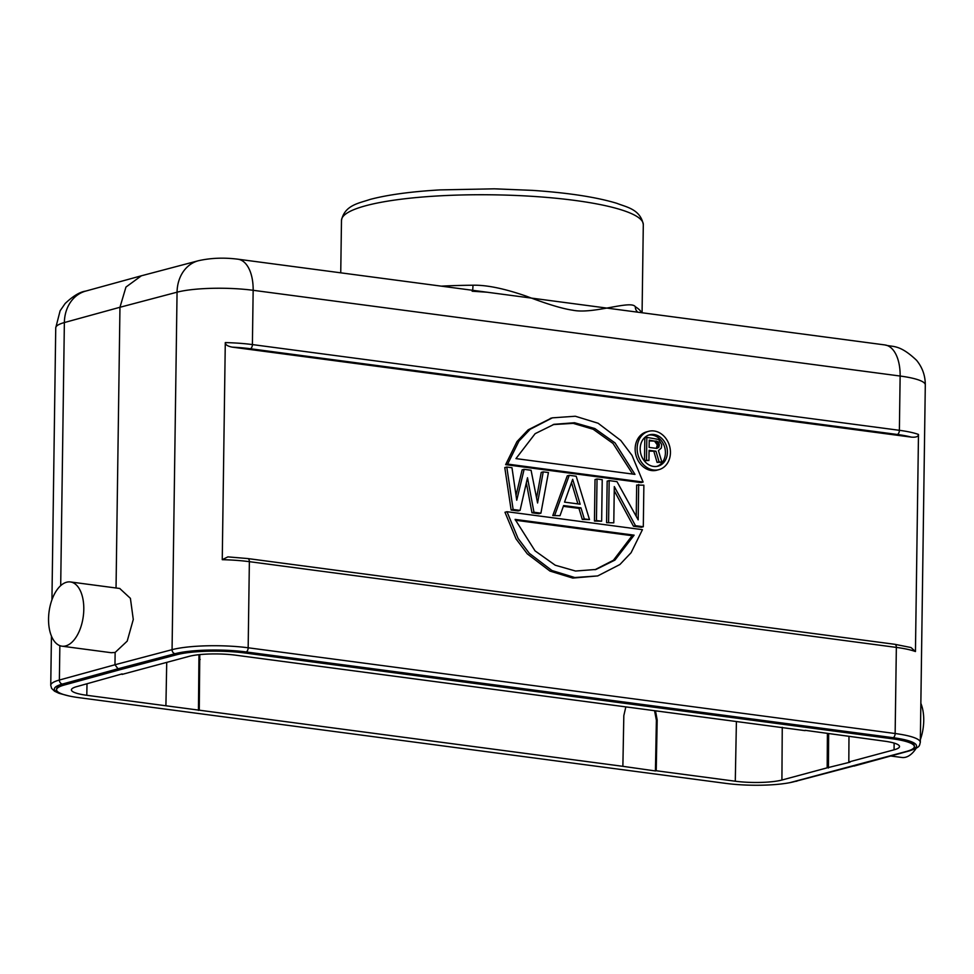 <?xml version="1.0" encoding="UTF-8"?>
<svg xmlns="http://www.w3.org/2000/svg" width="974" height="974" viewBox="0 0 974 974"><rect width="100%" height="100%" fill="white"/><g stroke="black" fill="none" stroke-linecap="round" stroke-linejoin="round"><path stroke-width="1.46" d="M247.42 558.589A3.677 1.96 97.5 0 1 247.846 558.565A3.677 1.96 97.5 0 1 249.368 561.669L248.163 647.783L895.143 733.519L896.348 647.406A3.677 1.96 -82.5 0 0 894.826 644.301L911.007 647.54L915.45 651.545L918.482 434.453C918.397 436.596 916.023 437.496 911.36 437.131L232.299 347.146A51.537 9.46 0.8 0 1 250.355 348.741A3.677 1.96 97.5 0 0 252.4 344.577L899.379 430.313L900.134 376.037L253.155 290.301A55.214 10.13 -179.2 0 0 177.061 292.188L119.96 307.273L125.95 287.074L141.376 275.788M64.077 694.681A51.537 9.46 0.8 0 1 62.433 684.052L118 668.785L114.969 664.755L172.069 649.67A55.214 10.13 0.8 0 1 248.163 647.783A3.677 1.96 97.5 0 1 246.118 651.947L893.085 737.683A51.537 9.46 0.8 0 1 908.523 750.893L789.841 782.67M890.723 756.007L901.863 757.48A32.398 17.264 -82.5 0 0 905.674 757.212A32.398 17.264 -82.5 0 0 916.169 748.263M920.345 739.607A32.398 17.264 -82.5 0 0 920.856 703.325M229.365 557.006L227.879 556.872L222.255 559.685L225.286 342.592A55.214 10.13 0.8 0 1 252.4 344.577L253.155 290.301A36.805 19.614 97.5 0 0 237.973 259.206L884.94 344.942A36.805 19.614 -82.5 0 1 900.134 376.037A55.214 10.13 -179.2 0 1 925.3 384.9C925.312 375.647 922.402 367.442 916.558 360.295C899.087 343.761 892.659 347.304 884.94 344.942M472.585 290.301A7.366 0.889 89.5 0 0 472.974 285.224C486.623 284.907 504.398 288.572 526.325 296.181C547.181 304.132 562.729 308.819 572.956 310.243C593.58 314.444 631.067 299.761 635.316 306.737A7.366 6.915 -58.7 0 0 637.787 312.191M655.49 710.813L657.182 720.029L656.22 770.751L735.285 781.221A33.725 6.185 -179.2 0 0 781.915 780.028L827.182 767.829L827.401 733.592M199.792 654.601L199.256 710.192L622.873 766.331L623.823 715.61L625.844 706.893M122.127 673.898L76.849 686.597A33.725 6.185 -179.2 0 0 71.419 689.86A33.725 6.185 -179.2 0 0 86.796 695.29L165.909 705.773L166.724 662.381M656.22 770.751L655.429 770.958L656.379 720.236L654.552 710.691M655.429 770.958L622.873 766.331M119.851 669.747L176.915 654.674A49.321 9.046 0.8 0 1 244.9 652.994L891.88 738.73A49.321 9.046 0.8 0 1 914.355 746.644A49.321 9.046 0.8 0 1 906.648 751.38L794.017 781.72A49.321 9.046 0.8 0 1 726.032 783.413L79.052 697.676A49.321 9.046 0.8 0 1 56.577 689.75A49.321 9.046 0.8 0 1 64.284 685.026L119.851 669.747L119.851 669.028L64.296 684.296A49.321 9.046 -179.2 0 0 56.589 689.032L56.577 689.75M848.975 736.454L848.817 761.997L850.046 762.167L827.182 767.829M848.817 761.997L894.083 749.81A33.725 6.185 -179.2 0 0 899.513 746.522A33.725 6.185 -179.2 0 0 884.136 741.117L805.096 730.317M122.115 674.398L189.017 656.379A33.725 6.185 -179.2 0 1 235.659 655.185L805.084 730.634M199.256 710.192L165.909 705.773M914.355 746.644L914.367 745.926A49.321 9.046 -179.2 0 0 891.892 738L244.912 652.263A49.321 9.046 -179.2 0 0 176.927 653.956L119.851 669.028M111.267 652.714L115.139 652.446L127.204 641.123L133.28 619.476L130.406 598.34L119.729 588.479M68.752 695.899L59 693.318L54.52 691.187L51.598 688.375L50.745 685.331A55.214 10.13 0.8 0 1 59.377 680.035L114.969 664.755L115.139 652.446M116.04 587.992L119.96 307.273L64.369 322.552L60.692 585.642M65.733 645.908A32.398 17.264 97.5 0 1 61.922 646.176A32.398 17.264 97.5 0 1 48.7 615.312A32.398 17.264 97.5 0 1 66.622 582.221A32.398 17.264 97.5 0 1 70.432 581.953A32.398 17.264 97.5 0 1 83.642 612.816A32.398 17.264 97.5 0 1 65.733 645.908M225.286 342.592C225.311 344.747 227.648 346.269 232.299 347.146M643.108 482.057L507.637 464.099L518.984 441.052L530.173 429.278L552.368 417.846L575.305 416.239L598.109 423.24L620.779 440.467L632.016 455.394L643.108 482.057L641.099 482.593L505.64 464.647L516.975 441.599L528.164 429.814L551.369 418.126M648.635 431.324L646.626 431.859A19.845 16.388 74.9 0 0 635.145 448.819A19.845 16.388 74.9 0 0 656.951 470.186L658.948 469.638A19.845 16.388 -105.1 0 1 637.142 448.284A19.845 16.388 -105.1 0 1 648.635 431.324A19.845 16.388 -105.1 0 1 670.441 452.691A19.845 16.388 -105.1 0 1 658.948 469.638M636.229 516.354L636.667 485.052L643.875 485.198L643.303 526.739L641.294 527.275L633.49 526.24L614.241 490.726M643.303 526.739L635.486 525.704L614.302 486.598L613.79 522.831L606.583 522.685L607.167 481.144L609.164 480.608L616.98 481.643L638.177 519.86L638.676 484.516M594.444 521.066L595.017 479.537L597.025 478.989L602.224 479.683L601.652 521.224L594.444 521.066L596.441 520.53L597.025 478.989M554.79 515.015L569.254 475.312L567.258 475.848L552.794 515.55L560.001 515.696L552.794 515.55M569.254 475.312L576.194 476.237L589.501 519.605L584.29 518.923L580.967 507.856L578.97 508.391L563.337 506.322M578.97 508.391L582.294 519.459L589.501 519.605M543.224 471.866L548.435 472.548L540.911 513.176L533.971 512.251L527.494 477.747L520.079 510.413L513.14 509.487L506.784 467.033L511.983 467.727L516.744 500.234L524.134 469.334L531.073 470.259L537.575 502.986L543.224 471.866L541.215 472.402L536.577 497.982M524.134 469.334L522.125 469.87L516.037 495.364M506.784 467.033L504.776 467.569L511.143 510.035L518.083 510.948L520.079 510.413M526.337 482.824L531.962 512.787L538.902 513.712L540.911 513.176M506.979 511.715L504.97 512.263L516.05 538.926L527.299 553.853L549.969 571.081L572.773 578.081L597.707 575.926L574.782 577.533L551.966 570.533L529.296 553.305L518.058 538.391L506.979 511.715L642.438 529.673L631.091 552.721L619.914 564.506L597.707 575.926M507.637 464.099L505.64 464.647M515.952 458.608L634.975 474.375L615.02 442.902L594.834 428.548L574.526 422.74L554.109 424.311L535.14 433.673L515.952 458.608M553.11 424.591L573.187 423.361L593.166 429.254L613.023 443.45L632.662 474.07M667.409 452.289A16.229 13.405 74.9 0 0 649.573 434.806A16.229 13.405 74.9 0 0 640.174 448.673A16.229 13.405 74.9 0 0 658.01 466.156A16.229 13.405 74.9 0 0 667.409 452.289M648.574 435.122A16.229 13.405 -105.1 0 1 665.412 452.825A16.229 13.405 -105.1 0 1 657 466.376M655.977 451.23L649.086 450.317L648.94 460.495L646.505 460.178L646.833 437.387L658.57 439.42L661.748 444.704L661.297 448.04L658.424 450.572L661.906 462.212L659.069 461.846L655.977 451.23L649.074 451.12M653.968 451.766L657.073 462.382L661.906 462.212M648.94 460.495L644.508 460.714L644.825 437.923L646.833 437.387M646.505 460.178L644.508 460.714M659.069 461.846L657.073 462.382M649.22 440.126L649.122 447.407L656.829 448.43L658.874 447.236L659.313 444.375L658.132 441.794L649.22 440.126M656.926 441.149L649.22 440.93M654.918 441.685L657.316 444.923L656.318 448.357M658.132 441.794L656.135 442.33M658.935 442.878L656.926 443.413M659.313 444.375L657.316 444.923M659.301 445.836L657.292 446.372M658.874 447.236L656.866 447.772M635.486 525.704L633.49 526.24M613.79 522.831L606.583 522.685M608.592 522.137L609.164 480.608M601.652 521.224L596.441 520.53M584.29 518.923L582.294 519.459M580.967 507.856L563.617 505.555L560.001 515.696M580.151 504.203L572.675 479.305L564.53 502.134L580.151 504.203M571.495 482.605L577.899 503.911M533.971 512.251L531.962 512.787M513.14 509.487L511.143 510.035M634.123 535.164L515.1 519.398L535.055 550.87L555.241 565.224L575.549 571.032L595.966 569.461L614.935 560.099L634.123 535.164L632.126 535.7L515.416 520.238M632.126 535.7L613.437 560.245L594.968 569.717M828.643 733.763L828.424 767.999M198.453 710.399L198.964 654.686M893.085 737.683A3.677 1.96 -82.5 0 0 895.143 733.519A55.214 10.13 0.8 0 1 920.308 742.383L925.3 384.9M250.355 348.741L897.322 434.477A3.677 1.96 -82.5 0 0 899.379 430.313A55.214 10.13 0.8 0 1 918.482 434.453M915.45 651.545A55.214 10.13 -179.2 0 0 896.348 647.406L249.368 561.669A55.214 10.13 -179.2 0 0 222.255 559.685M920.308 742.383C919.188 745.889 920.661 747.021 909.546 750.832A3.677 3.056 -105.4 0 1 908.523 750.893M365.786 205.721A150.921 27.686 -179.2 0 0 364.897 205.964A150.921 27.686 -179.2 0 0 341.484 220.392C344.686 204.942 359.369 203.164 370.035 199.439C387.652 194.788 410.931 191.61 439.883 189.906L494.39 188.822L532.571 190.38C568.244 192.803 596.332 197.113 616.822 203.31C625.832 206.999 640.381 208.972 643.303 224.604A150.921 27.686 -179.2 0 0 535.396 196.541A150.921 27.686 -179.2 0 0 365.786 205.721M635.316 306.737A150.921 27.686 0.8 0 1 641.513 312.691M441.259 286.149A150.921 27.686 0.8 0 1 472.974 285.224M87.003 683.858L86.796 695.29M735.285 781.221L736.405 721.539M657.182 720.029L656.379 720.236M176.915 654.674L176.927 653.956M64.296 684.296L64.284 685.026M891.88 738.73L891.892 738M244.912 652.263L244.9 652.994M852.956 766.173L795.868 781.245A51.537 9.46 0.8 0 1 794.687 781.55M118 668.785L175.089 653.7A51.537 9.46 0.8 0 1 246.118 651.947M795.868 781.245A3.677 3.019 75.2 0 0 796.854 781.185M59.852 645.652L59.377 680.035A3.677 3.056 74.6 0 0 62.433 684.052M64.369 322.552A55.214 10.13 -179.2 0 0 55.737 327.848L60.108 310.803L65.161 303.498C73.026 296.059 79.856 291.932 85.663 291.104A36.805 30.584 74.6 0 0 64.369 322.552M175.089 653.7A3.677 3.019 -104.8 0 1 172.069 649.67L177.061 292.188A36.805 30.243 -104.8 0 1 198.367 260.74L141.4 275.788M897.322 434.477A51.537 9.46 0.8 0 1 911.36 437.131M782.256 727.298L781.915 780.028M894.083 749.81L894.12 743.089M200.206 659.471L199.402 659.678M894.826 644.301L247.846 558.565L227.879 556.872M909.546 750.832L853.979 766.1M340.742 272.83L341.484 220.392M486.988 292.212L472.159 291.226M642.073 312.764L643.303 224.604M50.745 685.331L51.439 636.107M51.939 599.826L55.737 327.848M111.377 652.726L61.922 646.176M119.887 588.503L70.432 581.953M85.663 291.104L141.12 275.861M237.973 259.206C224.02 257.428 210.822 257.94 198.367 260.74M552.368 417.846L550.371 418.382M553.39 424.506L554.109 424.311M595.966 569.461L595.26 569.644"/></g></svg>
